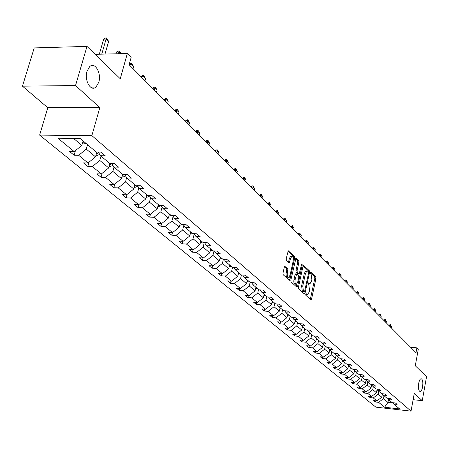 <?xml version="1.0" encoding="UTF-8"?>
<svg xmlns="http://www.w3.org/2000/svg" width="449" height="449" viewBox="0 0 449 449"><rect width="100%" height="100%" fill="white"/><g stroke="black" fill="none" stroke-linecap="round" stroke-linejoin="round"><path stroke-width="0.67" d="M98.78 82.307C101.721 73.266 94.907 61.401 89.637 66.671L87.022 71.251C84.064 80.32 90.833 92.045 96.007 87.067L98.78 82.307M422.588 386.948C423.199 382.037 422.694 379.282 421.078 378.692C420.062 378.967 419.271 380.505 418.709 383.3C418.092 388.211 418.591 390.972 420.197 391.573C421.224 391.304 422.021 389.76 422.588 386.948M306.88 294.32L305.735 294.23L305.887 295.358L310.843 299.859L311.55 299.124L315.961 278.475L315.748 276.898L310.865 272.217L310.366 272.711L310.517 273.828L311.157 274.44L311.847 279.525L311.477 281.248L309.973 283.768L308.384 282.892L308.059 283.448L308.21 284.565L308.85 285.16L309.546 290.245L309.176 291.979L307.638 294.538L306.072 293.68L305.73 294.241L307.161 294.505M413.125 399.683L422.256 400.682L426.55 376.717L415.28 365.755L418.288 349.26L416.885 347.835L410.611 347.273M22.45 86.169L47.796 107.732L99.824 107.614L75.533 85.535L22.45 86.169L34.219 47.92L86.994 46.393L120.253 78.755L127.336 53.51L95.137 54.323M75.533 85.535L86.994 46.393M285.121 266.319L284.346 267.048L282.993 273.121L283.24 274.788L289.459 280.271L289.953 279.458L294.656 258.113L294.426 256.469L288.269 250.772L286.176 258.837L286.417 260.51L289.235 262.968L290.514 258.573L291.788 256.463C293.079 256.626 293.539 258.169 293.169 261.088L290.065 275.153L288.746 277.319C287.467 277.14 287.012 275.596 287.388 272.695L287.91 270.337L287.674 268.676L284.739 266.291M127.336 53.51L131.147 57.382L129.093 64.735L415.999 352.684L416.885 347.835M99.824 107.614L91.865 135.62L411.043 411.138L375.864 407.148L39.624 135.104L91.865 135.62M422.256 400.682L414.264 393.419L411.043 411.138M298.445 287.192L298.675 288.808L304.315 293.932L305.039 293.197L309.535 272.335L309.322 270.736L303.502 265.337L303.03 266.117L298.445 287.192M296.856 287.158L291.059 281.893L290.823 280.249L295.986 258.153L298.72 260.583L298.95 262.216L297.07 270.786L297.3 272.42L299.186 274.013L301.605 264.332L301.93 263.782L302.272 264.972L297.597 286.417L296.856 287.158M80.214 138.483L96.17 151.998L100.879 152.076L105.251 155.803L100.565 155.713L109.708 163.458L114.355 163.559L118.575 167.151L113.945 167.045L122.773 174.521L127.364 174.639L131.439 178.113L126.865 177.984L135.39 185.201L139.931 185.342L143.871 188.698L139.347 188.552L147.586 195.528L152.076 195.685L155.882 198.929L151.408 198.767L159.384 205.519L163.818 205.687L167.499 208.824L163.077 208.645L170.794 215.178L175.177 215.368L178.741 218.399L174.375 218.208L181.839 224.534L186.172 224.736L189.624 227.671L185.308 227.469L192.537 233.592L196.825 233.806L200.17 236.657L195.899 236.438L202.909 242.37L207.146 242.6L210.385 245.356L206.164 245.126L212.961 250.884L217.153 251.12L220.296 253.797L216.121 253.556L222.715 259.14L226.857 259.387L229.905 261.986L225.774 261.733L232.178 267.149L236.275 267.408L239.233 269.933L235.147 269.669L241.36 274.928L245.418 275.198L248.291 277.645L244.25 277.375L250.284 282.488L254.297 282.763L257.086 285.137L253.09 284.862L258.955 289.829L262.923 290.11L265.64 292.422L261.683 292.136L267.385 296.963L271.308 297.255L273.946 299.5L270.04 299.208L275.579 303.906L279.463 304.203L282.034 306.386L278.161 306.089L283.555 310.657L287.399 310.961L289.897 313.088L286.064 312.779L291.317 317.224L295.116 317.538L297.552 319.609L293.758 319.295L298.871 323.622L302.637 323.937L305 325.957L301.251 325.637L306.229 329.852L309.956 330.172L312.263 332.137L308.547 331.817L313.396 335.925L317.084 336.25L319.334 338.164L315.658 337.833L320.384 341.841L324.038 342.166L326.227 344.035L322.584 343.704L327.198 347.605L330.812 347.936L332.945 349.76L329.341 349.423L333.837 353.228L337.418 353.565L339.5 355.339L335.931 355.002L340.314 358.712L343.861 359.054L345.893 360.788L342.357 360.446L346.639 364.066L350.147 364.414L352.134 366.103L348.632 365.755L352.807 369.291L356.287 369.639L358.223 371.289L354.755 370.941L358.835 374.393L362.276 374.747L364.167 376.352L360.738 376.004L364.717 379.377L368.129 379.731L369.976 381.302L366.575 380.948L370.47 384.243L373.849 384.597L375.65 386.134L372.283 385.781L376.088 389.002L379.433 389.356L381.195 390.86L377.862 390.501L381.577 393.65L384.894 394.009L386.617 395.479L383.311 395.12L386.943 398.196L390.232 398.555L391.915 399.992L388.638 399.632L392.196 402.641L395.451 403L397.101 404.409L393.852 404.044L399.632 408.938L384.574 407.232L378.647 402.349L375.443 401.99L373.731 400.587L376.941 400.946L373.293 397.943L370.066 397.584L368.315 396.153L371.553 396.506L367.826 393.436L364.566 393.083L362.775 391.618L366.047 391.971L362.231 388.828L358.942 388.48L357.112 386.982L360.412 387.33L356.512 384.12L353.195 383.766L351.32 382.234L354.648 382.587L350.658 379.298L347.307 378.95L345.393 377.379L348.755 377.727L344.669 374.365L341.285 374.017L339.326 372.412L342.716 372.76L338.535 369.314L335.122 368.971L333.113 367.327L336.537 367.669L332.254 364.139L328.808 363.802L326.754 362.119L330.211 362.455L325.822 358.846L322.348 358.51L320.244 356.781L323.729 357.118L319.233 353.419L315.726 353.082L313.565 351.32L317.089 351.651L312.482 347.857L308.94 347.526L306.729 345.713L310.281 346.044L305.561 342.155L301.981 341.829L299.713 339.972L303.305 340.297L298.462 336.307L294.847 335.987L292.518 334.084L296.149 334.404L291.182 330.307L287.528 329.993L285.143 328.039L288.808 328.354L283.706 324.156L280.019 323.841L277.572 321.838L281.27 322.146L276.034 317.836L272.313 317.533L269.798 315.473L273.536 315.776L268.16 311.348L264.394 311.05L261.812 308.934L265.589 309.232L260.066 304.686L256.267 304.394L253.612 302.222L257.429 302.514L251.754 297.839L247.915 297.552L245.188 295.319L249.043 295.605L243.206 290.8L239.328 290.52L236.522 288.224L240.417 288.499L234.417 283.56L230.494 283.285L227.615 280.928L231.549 281.197L225.376 276.113L221.413 275.849L218.444 273.419L222.423 273.682L216.07 268.451L212.063 268.193L209.01 265.69L213.028 265.943L206.489 260.555L202.437 260.308L199.294 257.732L203.358 257.979L196.617 252.428L192.526 252.192L189.282 249.537L193.39 249.773L186.447 244.048L182.305 243.824L178.966 241.091L183.119 241.309L175.963 235.411L171.776 235.197L168.33 232.38L172.528 232.588L165.142 226.504L160.91 226.302L157.358 223.389L161.606 223.591L153.979 217.31L149.702 217.12L146.032 214.117L150.325 214.302L142.451 207.814L138.124 207.64L134.335 204.536L138.679 204.71L130.547 198.009L126.169 197.852L122.251 194.642L126.646 194.799L118.239 187.873L113.81 187.733L109.764 184.416L114.203 184.55L105.509 177.389L101.031 177.265L96.844 173.836L101.339 173.954L92.337 166.54L87.808 166.433L83.475 162.886L88.021 162.981L78.698 155.309L74.119 155.225L69.629 151.549L74.225 151.622L57.972 138.236L80.214 138.483M96.872 152.009L95.508 156.847L86.27 149.09L87.527 144.679M86.27 149.09L78.698 155.309M95.508 156.847L88.021 162.981M98.247 152.031L100.565 155.713M109.943 163.464L108.709 167.932L99.79 160.445L101.008 156.089M99.79 160.445L92.337 166.54M108.709 167.932L101.339 173.954M111.7 163.498L113.945 167.045M122.616 174.386L121.46 178.64L112.839 171.4L114.024 167.112M112.839 171.4L105.509 177.389M121.46 178.64L114.203 184.55M124.687 174.571L126.865 177.984M134.913 184.797L133.785 188.99L125.456 181.997L126.64 177.63M125.456 181.997L118.239 187.873M133.785 188.99L126.646 194.799M137.237 185.263L139.347 188.552M146.806 194.872L145.712 199.002L137.652 192.234L138.848 187.772M137.652 192.234L130.547 198.009M145.712 199.002L138.679 204.71M149.365 195.59L151.408 198.767M158.317 204.615L157.257 208.695L149.455 202.145L150.651 197.588M149.455 202.145L142.451 207.814M157.257 208.695L150.325 214.302M161.096 205.58L163.077 208.645M169.464 214.055L168.431 218.079L160.877 211.732L162.078 207.101M160.877 211.732L153.979 217.31M168.431 218.079L161.606 223.591M172.444 215.251L174.375 218.208M180.262 223.198L179.258 227.166L171.939 221.02L173.14 216.317M171.939 221.02L165.142 226.504M179.258 227.166L172.528 232.588M183.433 224.607L185.308 227.469M190.73 232.06L189.753 235.983L182.659 230.023L183.86 225.252M182.659 230.023L175.963 235.411M189.753 235.983L183.119 241.309M194.08 233.671L195.899 236.438M200.883 240.658L199.928 244.525L193.048 238.75L194.249 233.923M193.048 238.75L186.447 244.048M199.928 244.525L193.39 249.773M204.396 242.449L206.164 245.126M210.733 248.999L209.806 252.815L203.128 247.208L204.295 242.443M203.128 247.208L196.617 252.428M209.806 252.815L203.358 257.979M214.403 250.963L216.121 253.556M220.296 257.092L219.387 260.863L212.905 255.419L213.993 250.94M212.905 255.419L206.489 260.555M219.387 260.863L213.028 265.943M224.107 259.225L225.774 261.733M229.579 264.955L228.693 268.682L222.401 263.395L223.411 259.18M222.401 263.395L216.07 268.451M228.693 268.682L222.423 273.682M233.525 267.239L235.147 269.669M238.599 272.594L237.734 276.27L231.622 271.134L232.56 267.177M231.622 271.134L225.376 276.113M237.734 276.27L231.549 281.197M242.668 275.018L244.25 277.375M247.365 280.013L246.523 283.65L240.58 278.661L241.45 274.934M240.58 278.661L234.417 283.56M246.523 283.65L240.417 288.499M251.552 282.573L253.09 284.862M255.891 287.231L255.066 290.823L249.29 285.968L250.127 282.348M249.29 285.968L243.206 290.8M255.066 290.823L249.043 295.605M260.184 289.914L261.683 292.136M264.18 294.252L263.378 297.799L257.754 293.079L258.573 289.504M257.754 293.079L251.754 297.839M263.378 297.799L257.429 302.514M268.575 297.053L270.04 299.208M272.251 301.083L271.465 304.59L265.993 299.999L266.79 296.463M265.993 299.999L260.066 304.686M271.465 304.59L265.589 309.232M276.741 303.995L278.161 306.089M280.103 307.733L279.334 311.196L274.008 306.729L274.788 303.232M274.008 306.729L268.16 311.348M279.334 311.196L273.536 315.776M284.677 310.742L286.064 312.779M287.747 314.205L287.001 317.634L281.815 313.279L282.573 309.827M281.815 313.279L276.034 317.836M287.001 317.634L281.27 322.146M292.406 317.314L293.758 319.295M295.201 320.513L294.465 323.903L289.414 319.66L290.155 316.248M289.414 319.66L283.706 324.156M294.465 323.903L288.808 328.354M299.932 323.712L301.251 325.637M302.458 326.659L301.739 330.009L296.817 325.879L297.547 322.5M296.817 325.879L291.182 330.307M301.739 330.009L296.149 334.404M307.262 329.942L308.547 331.817M309.529 332.647L308.828 335.964L304.029 331.934L304.742 328.595M304.029 331.934L298.462 336.307M308.828 335.964L303.305 340.297M314.401 336.009L315.658 337.833M316.427 338.495L315.742 341.768L311.062 337.839L311.763 334.539M311.062 337.839L305.561 342.155M315.742 341.768L310.281 346.044M321.361 341.925L322.584 343.704M323.157 344.187L322.483 347.431L317.92 343.597L318.605 340.331M317.92 343.597L312.482 347.857M322.483 347.431L317.089 351.651M328.146 347.694L329.341 349.423M329.723 349.749L329.061 352.953L324.61 349.215L325.278 345.983M324.61 349.215L319.233 353.419M329.061 352.953L323.729 357.118M334.763 353.318L335.931 355.002M336.133 355.17L335.482 358.341L331.137 354.693L331.794 351.5M331.137 354.693L325.822 358.846M335.482 358.341L330.211 362.455M341.218 358.802L342.357 360.446M342.385 360.468L341.751 363.606L337.508 360.042L338.153 356.882M337.508 360.042L332.254 364.139M341.751 363.606L336.537 367.669M347.515 364.156L348.632 365.755M348.508 365.576L347.874 368.747L343.726 365.267L344.361 362.135M343.726 365.267L338.535 369.314M347.874 368.747L342.716 372.76M353.666 369.375L354.755 370.941M354.486 370.554L353.851 373.764L349.805 370.369L350.422 367.271M349.805 370.369L344.669 374.365M353.851 373.764L348.755 377.727M359.671 374.477L360.738 376.004M360.328 375.426L359.694 378.67L355.737 375.347L356.343 372.283M355.737 375.347L350.658 379.298M359.694 378.67L354.648 382.587M365.537 379.461L366.575 380.948M366.036 380.196L365.402 383.463L361.535 380.219L362.13 377.182M361.535 380.219L356.512 384.12M365.402 383.463L360.412 387.33M371.261 384.327L372.283 385.781M371.62 384.838L370.981 388.149L367.203 384.978L367.787 381.976M367.203 384.978L362.231 388.828M370.981 388.149L366.047 391.971M376.863 389.081L377.862 390.501M377.076 389.39L376.436 392.729L372.743 389.631L373.315 386.656M372.743 389.631L367.826 393.436M376.436 392.729L371.553 396.506M382.335 393.734L383.311 395.12M382.413 393.846L381.773 397.213L378.159 394.177L378.72 391.236M378.159 394.177L373.293 397.943M381.773 397.213L376.941 400.946M387.683 398.274L388.638 399.632M388.508 399.447L387.953 402.399L383.463 398.628L384.013 395.715M383.463 398.628L378.647 402.349M384.574 407.232L387.953 402.399L393.094 402.972M47.796 107.732L39.624 135.104M73.546 138.41L81.836 145.369L83.104 140.935M392.92 402.719L393.852 404.044M81.836 145.369L74.225 151.622M375.673 400.805L375.443 401.99M370.302 396.372L370.066 397.584M364.807 391.837L364.566 393.083M359.194 387.201L358.942 388.48M353.453 382.458L353.195 383.766M347.577 377.609L347.307 378.95M341.566 372.642L341.285 374.017M335.409 367.557L335.122 368.971M329.111 362.349L328.808 363.802M322.657 357.017L322.348 358.51M316.045 351.55L315.726 353.082M309.271 345.949L308.94 347.526M302.329 340.207L301.981 341.829M295.206 334.32L294.847 335.987M287.904 328.275L287.528 329.993M280.406 322.073L280.019 323.841M272.717 315.709L272.313 317.533M264.82 309.17L264.394 311.05M256.705 302.458L256.267 304.394M248.376 295.554L247.915 297.552M239.805 288.46L239.328 290.52M230.999 281.158L230.494 283.285M221.935 273.649L221.413 275.849M212.613 265.92L212.063 268.193M203.015 257.956L202.437 260.308M193.126 249.756L192.526 252.192M182.945 241.304L182.305 243.824M172.444 232.582L171.776 235.197M161.618 223.58L160.91 226.302M150.471 214.184L149.702 217.12M138.971 204.475L138.124 207.64M127.089 194.434L126.169 197.852M114.821 184.051L113.81 187.733M102.136 173.303L101.031 177.265M89.014 162.168L87.808 166.433M75.438 150.628L74.119 155.225M309.484 283.734L308.053 283.459M310.321 299.382L314.833 278.402L314.62 276.825L310.36 272.751M303.238 291.76L304.315 291.872L304.658 291.311L308.609 272.981L308.177 270.668L303.12 265.825M303.793 293.455L304.169 291.861M306.341 270.938L307.778 271.213L308.457 271.864M306.964 270.977L305.472 273.486L302.744 286.064L303.462 291.199L304.147 291.822M305.82 270.904L304.327 273.413L305.472 273.486M303.002 291.743L302.312 291.115L301.599 285.985L304.327 273.413M295.605 258.641L297.564 260.515L298.72 260.583M298.13 273.884L296.144 272.347L295.913 270.713L297.794 262.149L297.564 260.515M299.129 274.019L298.731 275.843M296.985 283.852L296.441 286.339L297.597 286.417M295.116 279.721C294.746 282.561 295.184 284.082 296.419 284.273L297.721 282.118L298.793 277.207L298.568 275.579L296.677 273.991L295.116 279.721L293.955 279.643C293.59 282.483 294.022 283.998 295.257 284.195L295.975 284.239M295.784 273.991L295.038 274.715L296.194 274.794M293.955 279.643L295.038 274.715M296.34 286.687L296.441 286.339M288.269 277.291L287.579 277.246C286.294 277.061 285.839 275.523 286.215 272.622L286.737 270.264L286.501 268.603L284.453 266.712M291.12 256.424L290.621 256.396L289.347 258.506L290.514 258.573M288.454 262.418L289.347 258.506M293.315 258.854L293.264 256.401L287.888 251.26M288.679 279.733L289.341 276.87M382.211 394.912L382.924 394.576M391.292 327.888L391.55 326.513L390.579 325.536L390.316 326.906M388.879 325.396L390.355 324.481L390.579 325.536L388.868 325.452M390.355 324.481L391.55 326.513M376.874 390.439L377.587 390.114M386.179 322.758L386.449 321.372L385.45 320.373L385.186 321.759M383.738 320.232L385.231 319.312L385.45 320.373L383.727 320.294M385.231 319.312L386.449 321.372M371.424 385.865L372.126 385.556M380.96 317.516L381.229 316.118L380.213 315.091L379.938 316.494M378.485 314.957L379.994 314.031L380.213 315.091L378.473 315.018M379.994 314.031L381.229 316.118M365.845 381.19L366.536 380.892M375.617 312.156L375.897 310.747L374.853 309.698L374.578 311.112M373.108 309.569L374.348 308.609L374.853 309.698L373.097 309.625M374.64 308.631L375.897 310.747M360.137 376.408L360.856 376.105M370.161 306.678L370.442 305.253L369.381 304.186L369.095 305.612M367.619 304.052L368.876 303.086L369.381 304.186L367.608 304.113M369.168 303.109L370.442 305.253M354.295 371.508L355.058 371.2M364.577 301.077L364.863 299.64L363.78 298.546L363.494 299.983M362.001 298.417L363.275 297.44L363.78 298.546L361.989 298.478M363.572 297.463L364.863 299.64M348.323 366.502L349.126 366.176M358.869 295.347L359.161 293.893L358.049 292.776L357.758 294.23M356.253 292.647L357.544 291.665L358.049 292.776L356.242 292.709M357.847 291.687L359.161 293.893M342.2 361.372L343.053 361.035M353.026 289.482L353.324 288.017L352.184 286.872L351.887 288.337M350.377 286.748L351.685 285.755L352.184 286.872L350.366 286.81M351.988 285.777L353.324 288.017M335.936 356.124L336.834 355.771M347.049 283.482L347.352 282L346.185 280.827L345.882 282.309M344.361 280.709L345.994 279.727L346.185 280.827L344.344 280.771M345.994 279.727L347.352 282M329.515 350.748L330.47 350.377M340.926 277.336L341.234 275.843L340.045 274.642L339.73 276.141M338.198 274.524L339.854 273.536L340.045 274.642L338.187 274.586M339.854 273.536L341.234 275.843M322.943 345.236L323.942 344.854M334.657 271.044L334.976 269.535L333.753 268.306L333.433 269.821M331.89 268.193L333.568 267.194L333.753 268.306L331.878 268.255M333.568 267.194L334.976 269.535M316.197 339.59L317.258 339.191M328.236 264.601L328.561 263.075L327.31 261.812L326.984 263.344M325.43 261.705L327.13 260.701L327.31 261.812L325.413 261.767M327.13 260.701L328.561 263.075M309.288 333.798L310.405 333.388M321.658 258.001L321.989 256.458L320.704 255.167L320.373 256.71M318.807 255.06L320.535 254.044L320.704 255.167L318.79 255.122M320.535 254.044L321.989 256.458M302.199 327.86L303.372 327.433M314.917 251.232L315.254 249.672L313.935 248.348L313.598 249.913M312.021 248.246L313.772 247.225L313.935 248.348L312.004 248.314M313.772 247.225L315.254 249.672M294.926 321.77L296.166 321.332M308.003 244.295L308.345 242.718L306.998 241.36L306.656 242.943M305.062 241.265L306.515 240.215L306.841 240.232L306.998 241.36L305.045 241.326M306.841 240.232L308.345 242.718M287.461 315.524L288.769 315.069M300.914 237.179L301.262 235.585L299.881 234.193L299.528 235.792M297.928 234.097L299.404 233.042L299.73 233.059L299.881 234.193L297.911 234.165M299.73 233.059L301.262 235.585M279.8 309.108L281.175 308.637M293.64 229.882L294 228.272L292.58 226.84L292.22 228.457M290.604 226.751L292.108 225.684L292.439 225.701L292.58 226.84L290.587 226.818M292.439 225.701L294 228.272M271.926 302.519L273.374 302.037M286.176 222.39L286.541 220.762L285.087 219.292L284.717 220.925M283.094 219.207L284.621 218.135L284.952 218.152L285.087 219.292L283.078 219.28M284.952 218.152L286.541 220.762M263.844 295.751L265.365 295.251M278.515 214.701L278.891 213.051L277.392 211.546L277.016 213.196M275.377 211.468L277.269 210.396L277.392 211.546L275.36 211.535M277.269 210.396L278.891 213.051M255.532 288.797L257.137 288.286M255.807 287.59L256.115 287.422M270.646 206.804L271.028 205.137L269.495 203.588L269.108 205.26M267.458 203.515L269.378 202.437L269.495 203.588L267.441 203.588M269.378 202.437L271.028 205.137M246.989 281.646L248.673 281.125M247.27 280.429L247.629 280.238M262.564 198.688L262.957 197.004L261.374 195.416L260.981 197.105M259.32 195.349L261.273 194.26L261.374 195.416L259.303 195.416M261.273 194.26L262.957 197.004M238.2 274.294L239.974 273.755M238.486 273.065L238.902 272.846M254.257 190.354L254.656 188.647L253.034 187.014L252.63 188.72M250.957 186.952L252.596 185.841L252.939 185.852L253.034 187.014L250.94 187.025M252.939 185.852L254.656 188.647M229.158 266.728L231.027 266.178M229.456 265.482L229.916 265.241M245.715 181.783L246.125 180.055L244.458 178.376L244.043 180.105M242.359 178.32L244.026 177.203L244.374 177.215L244.458 178.376L242.342 178.393M244.374 177.215L246.125 180.055M219.853 258.938L221.817 258.377M220.15 257.687L220.678 257.412M236.932 172.966L237.353 171.221L235.635 169.492L235.214 171.243M233.514 169.447L235.568 168.324L235.635 169.492L233.497 169.52M235.568 168.324L237.353 171.221M210.267 250.912L212.332 250.351M210.575 249.655L211.159 249.358M227.896 163.896L228.328 162.134L226.56 160.355L226.128 162.123M224.416 160.31L226.504 159.182L226.56 160.355L224.399 160.388M226.504 159.182L228.328 162.134M200.394 242.64L202.566 242.078M200.703 241.382L201.354 241.057M218.596 154.563L219.033 152.772L217.221 150.943L216.772 152.733M215.049 150.909L216.811 149.764L217.17 149.77L217.221 150.943L215.032 150.987M217.17 149.77L218.079 150.684L219.033 152.772M190.219 234.109L192.498 233.559M190.533 232.857L191.252 232.503M209.015 144.948L209.47 143.141L207.595 141.255L207.141 143.068M205.406 141.227L207.197 140.071L207.567 140.077L207.595 141.255L205.384 141.306M207.567 140.077L208.499 141.02L209.47 143.141M179.723 225.319L182.429 224.562M180.043 224.073L180.835 223.681M199.148 135.042L199.614 133.213L197.683 131.271L197.218 133.106M195.467 131.254L197.667 130.092L197.683 131.271L195.45 131.333M197.667 130.092L198.632 131.063L199.614 133.213M168.897 216.25L172.051 215.234M169.222 215.004L170.092 214.583M188.978 124.839L189.456 122.987L187.469 120.983L186.986 122.841M185.224 120.972L187.463 119.799L187.469 120.983L185.207 121.05M187.463 119.799L188.462 120.803L189.456 122.987M157.722 206.894L161.18 205.715M158.048 205.648L159.002 205.193M178.489 114.315L178.983 112.435L176.928 110.37L176.435 112.25M174.667 110.375L176.569 109.191L176.945 109.191L176.928 110.37L174.644 110.454M176.945 109.191L177.972 110.224L178.983 112.435M146.183 197.229L146.789 197.358L149.708 196.123M146.509 195.989L147.553 195.5M167.673 103.455L168.179 101.558L166.063 99.425L165.552 101.328M163.767 99.437L166.096 98.241L166.063 99.425L163.75 99.515M166.096 98.241L167.151 99.308L168.179 101.558M134.257 187.244L134.981 187.401L137.849 186.217M134.588 186.009L136.098 185.224M156.51 92.253L157.027 90.328L154.843 88.122L154.321 90.053M152.525 88.15L154.894 86.943L154.843 88.122L152.503 88.228M154.894 86.943L155.988 88.043L157.027 90.328M121.926 176.928L122.773 177.108L125.591 175.98M122.65 174.414L122.302 175.682L124.244 174.56M144.976 80.68L145.51 78.727L143.253 76.453L142.715 78.412M140.913 76.493L142.939 75.28L143.326 75.275L143.253 76.453L140.885 76.571M143.326 75.275L144.455 76.414L145.51 78.727M109.169 166.253L110.151 166.467L112.901 165.4M109.511 165.019L111.801 163.655M109.64 164.991L109.921 163.554M133.067 68.725L133.611 66.749L131.282 64.398L130.726 66.379M129.228 64.258L131.377 63.219L131.282 64.398L129.177 64.443M131.377 63.219L132.545 64.392L133.611 66.749M95.968 155.214L97.091 155.455L99.768 154.45M96.316 153.968L98.64 152.654M97.366 152.015L96.731 152.486M120.635 53.678L118.901 51.932L118.39 53.734M116.504 51.994L119.024 50.754L118.901 51.932L116.504 51.994L115.994 53.796M119.024 50.754L120.225 51.972L121 53.667M82.29 143.781L83.57 144.056L85.899 143.298M82.655 142.518L84.221 141.878M104.999 54.071L108.596 41.549L106.099 39.035L101.743 54.155M103.674 39.114L105.841 37.873L106.245 37.862L106.099 39.035L103.674 39.114L99.313 54.217M106.245 37.862L107.491 39.119L108.596 41.549M308.059 283.465L309.198 283.543M314.62 276.825L315.748 276.898M314.833 278.402L315.961 278.475M310.416 299.045L311.55 299.124M303.401 265.393L303.76 265.41M308.177 270.668L309.322 270.736M308.631 272.279L309.535 272.335M303.894 293.113L305.039 293.197M301.599 285.985L302.744 286.064M302.312 291.115L303.462 291.199M295.885 258.209L296.267 258.226M297.794 262.149L298.95 262.216M295.913 270.713L297.07 270.786M296.144 272.347L297.3 272.42M297.771 273.862L298.927 273.935M301.475 264.921L302.272 264.972M286.501 268.603L287.674 268.676M286.737 270.264L287.91 270.337M286.215 272.622L287.388 272.695M288.55 262.098L289.717 262.171M288.168 250.828L288.567 250.851M293.264 256.401L294.426 256.469M293.494 258.046L294.656 258.113M288.786 279.379L289.953 279.458M157.779 206.68L158.138 206.983M146.251 196.959L146.705 197.341M134.346 186.919L134.896 187.385M122.033 176.536L122.689 177.091M109.298 165.799L110.067 166.45M96.114 154.686L97.006 155.438M96.995 152.312L96.541 153.923M82.464 143.18L83.48 144.034M83.351 141.143L82.975 142.468M303.17 291.794L304.209 291.867M298.029 273.935L299.017 274.002M295.515 273.918L296.677 273.991M290.621 256.396L291.788 256.463M419.899 391.545L420.197 391.573M90.53 87.128L96.007 87.067"/></g></svg>
